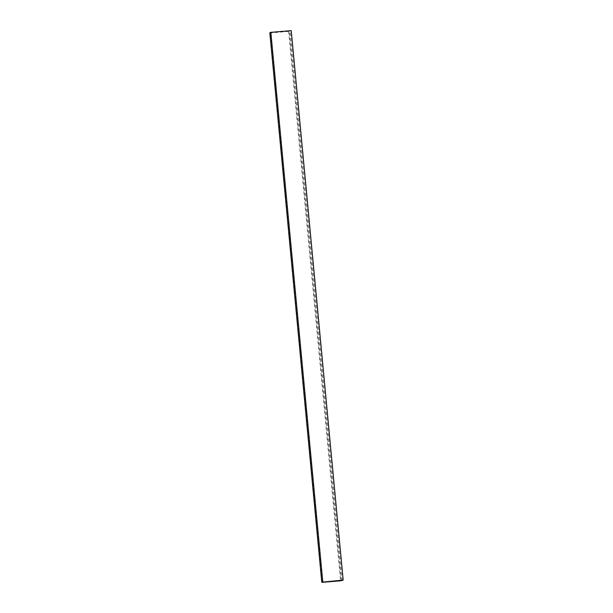 <?xml version="1.0" encoding="UTF-8"?>
<svg xmlns="http://www.w3.org/2000/svg" width="613" height="613" viewBox="0 0 613 613"><rect width="100%" height="100%" fill="white"/><g stroke="black" fill="none" stroke-linecap="round" stroke-linejoin="round"><path stroke-width="0.46" stroke-dasharray="3.06 2.3" d="M341.203 580.572L289.267 31.148L288.646 31.401L340.583 580.825M342.154 580.496L290.217 31.071L289.267 31.148M291.236 30.65L290.217 31.071M322.722 582.097L270.785 32.665L269.827 32.75M322.086 582.151L270.164 32.918L270.785 32.665M288.646 31.401L270.164 32.918"/><path stroke-width="0.92" d="M322.101 582.35L340.583 580.825L343.173 580.082L322.086 582.151M343.173 580.082L291.236 30.65L270.846 32.328L322.783 581.76M321.764 582.174L269.827 32.75L270.846 32.328"/></g></svg>
